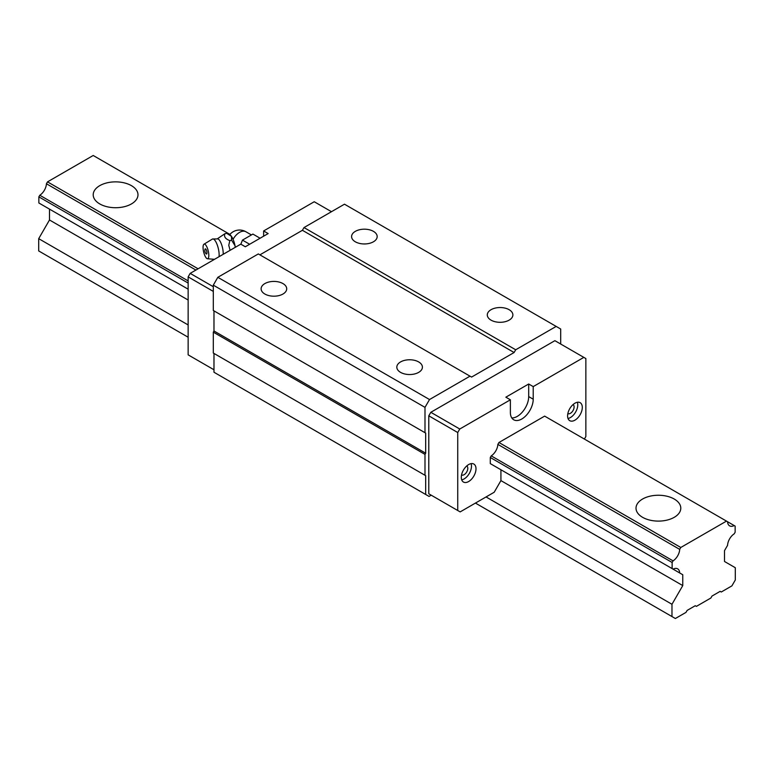 <?xml version="1.0" encoding="UTF-8"?>
<svg xmlns="http://www.w3.org/2000/svg" width="774" height="774" viewBox="0 0 774 774"><rect width="100%" height="100%" fill="white"/><g stroke="black" fill="none" stroke-linecap="round" stroke-linejoin="round"><path stroke-width="1.16" d="M223.173 254.317A9.598 2.999 -103.4 0 0 223.202 253.301A9.598 2.999 -103.4 0 0 217.881 238.885L212.521 239.011A10.555 3.299 -103.4 0 0 212.337 239.108L203.968 244.216A7.517 2.351 -103.4 0 0 203.059 247.419A7.517 2.351 -103.4 0 0 204.539 254.839A7.517 2.351 -103.4 0 0 207.451 258.758A7.517 2.351 -103.4 0 0 208.816 255.439A7.517 2.351 -103.4 0 0 207.084 247.39A7.517 2.351 -103.4 0 0 203.968 244.216M219.032 256.707A10.555 3.299 -103.4 0 0 219.139 254.869A10.555 3.299 -103.4 0 0 216.817 243.829A10.555 3.299 -103.4 0 0 212.521 239.011M235.306 247.312A11.194 3.502 76.6 0 0 235.112 246.209L235.19 247.38M206.948 252.846A2.651 0.832 76.6 0 1 206.571 254.007A2.651 0.832 76.6 0 1 206.078 253.766A4.799 4.799 0 0 1 205.004 249.286A2.651 0.832 76.6 0 1 206.571 250.621A2.651 0.832 76.6 0 1 206.948 252.846M230.101 250.312L228.765 245.3L229.839 240.617C225.418 238.972 223.763 236.67 224.895 233.719L217.291 238.847M260.083 238.228L252.904 234.077L242.456 240.114L249.634 244.255M242.456 240.114L240.869 244.197M231.61 240.192L235.015 245.706A11.194 3.502 76.6 0 0 231.455 236.351L231.61 240.192L229.839 240.617M224.895 233.719L226.666 233.293L231.455 236.351M235.112 246.209L235.015 245.706M228.166 234.009L229.414 234.503A11.194 3.502 76.6 0 1 231.252 236.08M400.574 372.371A12.79 7.382 180 0 1 396.82 367.147A12.79 7.382 180 0 1 404.725 360.326A12.79 7.382 180 0 1 418.666 361.932A12.79 7.382 180 0 1 422.411 367.147A12.79 7.382 180 0 1 414.516 373.977A12.79 7.382 180 0 1 400.574 372.371M355.334 241.798A12.79 7.382 180 0 1 351.589 236.573A12.79 7.382 180 0 1 359.484 229.752A12.79 7.382 180 0 1 373.426 231.349A12.79 7.382 180 0 1 377.18 236.573A12.79 7.382 180 0 1 369.275 243.394A12.79 7.382 180 0 1 355.334 241.798M466.741 465.948A5.195 2.999 -60 0 1 467.515 470.128A5.195 2.999 -60 0 1 464.119 474.685A5.195 2.999 -60 0 1 461.546 474.955M573.041 404.579A5.195 2.999 -60 0 1 573.815 408.749A5.195 2.999 -60 0 1 570.419 413.316A5.195 2.999 -60 0 1 567.845 413.577M528.69 396.598L533.218 399.21A16.157 9.327 -60 0 1 521.792 418.995A16.157 9.327 -60 0 1 513.723 419.789A16.157 9.327 -60 0 1 510.376 412.397L510.376 399.8L505.848 397.188L528.69 384.001L528.69 396.598A16.157 9.327 -60 0 1 517.274 416.383A16.157 9.327 -60 0 1 511.778 417.921M471.066 463.636A10.391 5.998 -60 0 1 464.119 478.922A10.391 5.998 -60 0 1 461.71 479.851M468.647 464.564A10.391 5.998 -60 0 1 473.843 464.052A10.391 5.998 -60 0 1 475.439 472.382A10.391 5.998 -60 0 1 468.647 481.534A10.391 5.998 -60 0 1 463.452 482.057A10.391 5.998 -60 0 1 461.855 473.727A10.391 5.998 -60 0 1 468.647 464.564M491.035 320.146A12.79 7.382 180 0 1 487.291 314.921A12.79 7.382 180 0 1 495.186 308.1A12.79 7.382 180 0 1 509.128 309.697A12.79 7.382 180 0 1 512.881 314.921A12.79 7.382 180 0 1 504.977 321.742A12.79 7.382 180 0 1 491.035 320.146M264.872 294.033A12.79 7.382 180 0 1 261.119 288.808A12.79 7.382 180 0 1 269.023 281.978A12.79 7.382 180 0 1 282.965 283.584A12.79 7.382 180 0 1 286.709 288.808A12.79 7.382 180 0 1 278.814 295.629A12.79 7.382 180 0 1 264.872 294.033M577.365 402.267A10.391 5.998 -60 0 1 570.419 417.554A10.391 5.998 -60 0 1 568.01 418.482M574.947 403.196A10.391 5.998 -60 0 1 580.142 402.673A10.391 5.998 -60 0 1 581.738 411.004A10.391 5.998 -60 0 1 574.947 420.166A10.391 5.998 -60 0 1 569.751 420.679A10.391 5.998 -60 0 1 568.155 412.349A10.391 5.998 -60 0 1 574.947 403.196M213.982 369.769L188.14 354.85L188.14 276.879L213.305 291.411M263.624 236.186L263.624 230.962L268.152 233.574L245.31 246.761L240.782 244.149L190.172 273.367L188.14 276.879M331.485 211.699L314.234 201.743L263.624 230.962M673.061 569.132L490.29 463.616L490.29 457.492L672.132 562.485L672.132 568.6L673.061 569.132A9.917 5.728 -60 0 1 677.656 568.842A9.917 5.728 -60 0 1 679.698 572.963L497.856 467.98L500.923 469.75L500.923 480.606L494.199 492.245L460.162 511.904L428.786 493.783L431.215 495.186L429.067 496.424L425.671 494.47L425.671 475.662L213.305 353.05L213.305 332.162L213.982 330.982L425.671 453.206L425.671 433.092L213.305 310.48L213.305 285.151L424.994 407.366L424.994 432.705M428.786 493.783L428.786 415.822L457.734 432.531L457.734 510.501M213.982 330.982L213.982 310.877L425.671 433.092M560.695 344.033L560.695 329.027L344.478 204.191L303.998 227.566L302.411 230.304L514.11 352.528L471.589 377.073L470.002 376.164L429.522 399.539L424.994 407.366M302.411 230.304L259.89 254.859M425.671 475.662L213.982 353.437L213.982 372.246L425.671 494.47M470.002 376.164L258.313 253.94L217.823 277.315L213.305 285.151M727.57 521.734L734.207 525.565A9.917 5.728 -60 0 1 729.621 525.856A9.917 5.728 -60 0 1 727.57 521.734L544.644 416.122L498.949 442.496L497.856 444.382A9.917 5.728 -60 0 1 491.229 455.876L673.061 560.869L672.132 562.485M213.305 332.162L424.994 454.377L425.671 453.206M528.69 384.001L533.218 386.603L583.828 357.385L554.881 340.676L430.818 412.3L428.786 415.822M510.376 399.8L459.766 429.019L430.818 412.3M584.389 439.071L585.86 436.526L585.86 358.556L583.828 357.385M533.218 399.21L533.218 386.603M556.177 326.415L515.687 349.78L514.11 352.528M424.994 454.377L424.994 475.275M217.823 277.315L429.522 399.539M490.29 457.492L491.229 455.876M459.766 429.019L457.734 432.531M303.998 227.566L515.687 349.78M190.172 273.367L213.305 286.719M642.575 517.313A22.388 12.926 180 0 1 636.015 508.179A22.388 12.926 180 0 1 649.831 496.231A22.388 12.926 180 0 1 674.231 499.036A22.388 12.926 180 0 1 680.791 508.179A22.388 12.926 180 0 1 666.975 520.118A22.388 12.926 180 0 1 642.575 517.313M99.769 203.93A22.388 12.926 180 0 1 93.209 194.787A22.388 12.926 180 0 1 107.025 182.848A22.388 12.926 180 0 1 131.425 185.654A22.388 12.926 180 0 1 137.985 194.787A22.388 12.926 180 0 1 124.169 206.735A22.388 12.926 180 0 1 99.769 203.93M188.14 283.052L38.855 196.867L39.793 195.251L188.14 280.894M734.207 525.565L735.145 526.097L735.145 532.222L734.207 533.837A9.917 5.728 -60 0 0 727.57 545.331L724.512 550.633L724.512 561.489L735.3 567.719L735.3 579.997L731.904 585.87L721.281 592.004L720.149 591.355L712.003 596.057L710.871 598.012L696.397 606.371L695.265 605.713L687.128 610.415L685.996 612.379L675.363 618.513L671.977 616.559L671.977 604.281L486.062 496.947M679.698 572.963L682.765 574.734L682.765 585.589L671.977 604.281M46.43 207.355L188.14 289.166L49.488 209.115L49.488 219.98L38.7 238.663L188.14 324.945M500.923 469.75L682.765 574.734M497.856 444.382L679.698 549.376L680.791 547.479L498.949 442.496M195.909 270.058L46.43 183.757L47.514 181.861L198.086 268.801M47.514 181.861L93.209 155.487L229.917 234.416M38.7 238.663L38.7 250.94L188.14 337.222M475.43 503.081L671.977 616.559M39.793 203.523L188.14 289.166L38.855 202.982L38.855 196.867M46.43 183.757A9.917 5.728 -60 0 1 39.793 195.251M490.29 463.616L672.132 568.6M49.488 219.98L188.14 300.031M500.923 480.606L682.765 585.589M679.698 549.376A9.917 5.728 -60 0 1 673.061 560.869M726.486 521.105L680.791 547.479M251.424 234.938L245.939 231.765A12.79 7.382 120 0 0 239.534 232.393A12.79 7.382 120 0 0 233.042 239.321M207.451 258.758L214.504 259.319M245.939 231.765A12.79 12.79 0 0 0 229.723 234.628"/></g></svg>
